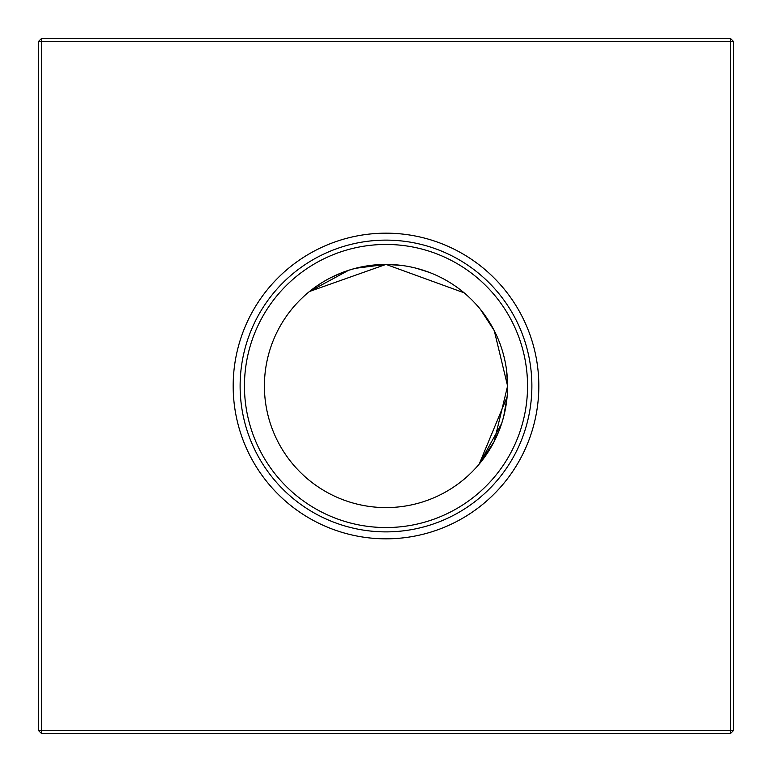 <?xml version="1.0" encoding="UTF-8"?>
<svg xmlns="http://www.w3.org/2000/svg" width="772" height="772" viewBox="0 0 772 772"><rect width="100%" height="100%" fill="white"/><g stroke="black" fill="none" stroke-linecap="round" stroke-linejoin="round"><path stroke-width="1.16" d="M378.106 264.671L355.458 268.309L368.64 265.655M348.587 270.306L309.485 291.498L348.587 270.306L355.361 268.338L348.587 270.306L309.485 291.498L348.587 270.306L355.361 268.338L348.587 270.306L309.485 291.498L348.587 270.306L355.361 268.338L348.587 270.306L355.361 268.338L348.587 270.306L309.485 291.498L386 264.41L464.097 292.81M330.628 277.746L342.044 272.632L330.551 277.785M321.181 283.121L314.03 287.995L321.181 283.121M355.487 268.299L386 264.41L355.487 268.299L386 264.41L355.487 268.299L386 264.41L355.487 268.299L386 264.41L401.652 265.423L386 264.41M480.445 309.427L494.273 330.667L507.59 386A121.59 121.59 0 0 0 386 264.41A121.59 121.59 0 0 0 264.41 386A121.59 121.59 0 0 0 386 507.59A121.59 121.59 0 0 0 507.59 386L494.234 441.41L479.19 464.097L507.098 396.924L503.701 416.504L505.226 409.855M507.358 393.421L507.58 387.235L507.358 393.421M503.672 416.629L501.694 423.423M499.387 429.917L494.244 441.381M488.879 450.809L484.005 457.97M479.19 464.097L501.694 423.413M233.173 386A152.827 152.827 0 0 0 386 538.827A152.827 152.827 0 0 0 538.827 386A152.827 152.827 0 0 0 386 233.173A152.827 152.827 0 0 0 233.173 386M240.121 386A145.879 145.879 0 0 0 386 531.879A145.879 145.879 0 0 0 531.879 386A145.879 145.879 0 0 0 386 240.121A145.879 145.879 0 0 0 240.121 386M244.454 386A141.546 141.546 0 0 0 386 527.546A141.546 141.546 0 0 0 527.546 386A141.546 141.546 0 0 0 386 244.454A141.546 141.546 0 0 0 244.454 386M41.379 38.6L730.621 38.6L733.4 41.379L733.4 730.621L730.621 733.4L41.379 733.4L41.379 730.621L730.621 730.621L730.621 41.379L41.379 41.379L41.379 730.621L38.6 730.621L38.6 41.379L41.379 41.379L41.379 38.6L38.6 41.379M506.577 370.328L507.59 386L506.577 370.328M429.473 272.448L416.542 268.309L429.473 272.448M730.621 733.4L730.621 730.621L733.4 730.621M730.621 38.6L730.621 41.379L733.4 41.379M38.6 730.621L41.379 733.4"/></g></svg>

